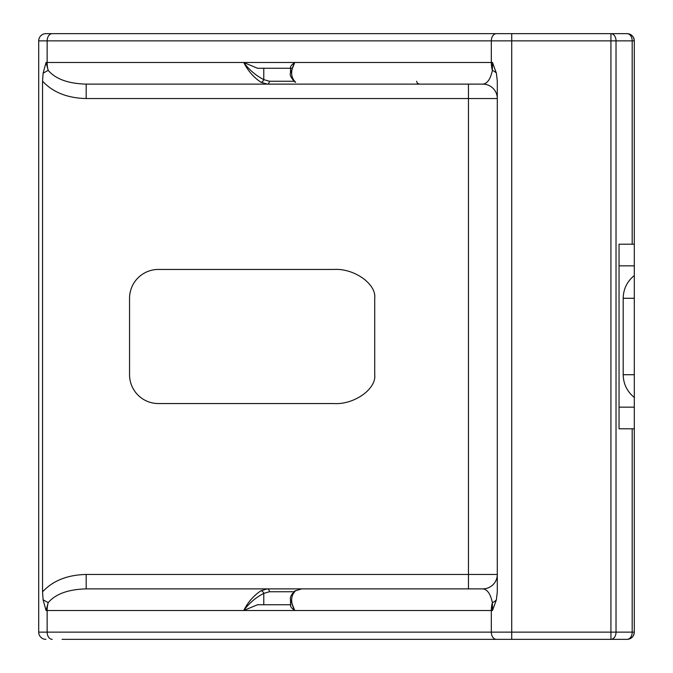 <?xml version="1.0" encoding="UTF-8"?>
<svg xmlns="http://www.w3.org/2000/svg" width="673" height="673" viewBox="0 0 673 673"><rect width="100%" height="100%" fill="white"/><g stroke="black" fill="none" stroke-linecap="round" stroke-linejoin="round"><path stroke-width="1.01" d="M388.346 84.125L267.383 84.125L260.981 82.257C253.721 77.445 247.975 70.858 243.744 62.496L294.732 62.496C290.349 70.858 290.652 77.445 295.657 82.257L294.917 82.039A2.885 1.926 -56.9 0 0 295.657 82.257M86.186 574.456L86.186 588.875L388.346 588.875L86.186 588.875C68.251 589.371 55.59 593.956 48.195 602.629L46.042 610.504L43.106 599.82L42.559 591.845C52.839 580.698 67.384 574.902 86.186 574.456L468.458 574.456L468.458 98.544L497.297 98.544A14.419 14.419 0 0 0 482.878 84.125L301.681 84.125M482.878 84.125C487.361 83.629 490.524 79.044 492.375 70.371L492.493 62.496L496.388 73.18L497.297 81.155L497.297 591.845L496.388 599.82L492.493 610.504L492.375 602.629C490.524 593.956 487.361 589.371 482.878 588.875L301.681 588.875L295.657 590.743C290.652 595.555 290.341 602.142 294.732 610.504L243.744 610.504C247.975 602.142 253.721 595.555 260.981 590.743L267.383 588.875A2.885 1.969 -90 0 1 269.343 591.76L263.774 593.376C255.866 597.431 249.195 603.134 243.744 610.504L257.507 604.741L290.509 604.741L263.774 604.741L263.774 593.376A2.885 1.8 -121.3 0 0 260.981 590.743M42.559 591.845L42.559 81.155L43.106 73.18L46.042 62.496L48.195 70.371C55.59 79.044 68.251 83.629 86.186 84.125L468.458 84.125L468.458 98.544L86.186 98.544L86.186 84.125L267.383 84.125A2.885 1.969 90 0 0 269.343 81.24L293.849 81.24M243.744 610.504L47.144 610.504L47.144 632.14L38.698 632.14A7.21 7.21 0 0 0 45.907 639.35A7.21 7.21 0 0 1 38.698 632.14L38.698 40.86A7.21 7.21 0 0 1 45.907 33.65L627.093 33.65C631.442 34.113 633.84 36.51 634.303 40.86L634.303 632.14A7.21 7.21 0 0 1 627.093 639.35L62.076 639.35M627.093 639.35C631.442 638.887 633.84 636.49 634.303 632.14A7.21 7.21 0 0 1 627.093 639.35A7.21 5.098 -90 0 0 632.191 632.14L632.191 428.794L619.042 428.794L619.042 244.206L632.191 244.206L632.191 40.86A7.21 5.098 -90 0 0 627.093 33.65A7.21 7.21 0 0 1 634.303 40.86A7.21 7.21 0 0 0 627.093 33.65M62.076 33.65L45.907 33.65M333.926 269.444L158.399 269.444A28.846 28.846 0 0 0 129.553 298.282L129.553 374.718A28.846 28.846 0 0 0 158.399 403.556L333.926 403.556C354.107 404.852 376.544 388.986 374.718 374.718L374.718 298.282C376.544 284.014 354.107 268.148 333.926 269.444M482.878 588.875A14.419 14.419 0 0 0 497.297 574.456L468.458 574.456L468.458 588.875L419.456 588.875M634.303 275.526C627.11 281.415 623.408 288.995 623.181 298.282L623.181 374.718C623.408 384.005 627.11 391.585 634.303 397.474M634.303 40.86L610.924 40.86L610.924 33.65A7.21 5.098 90 0 1 616.022 40.86L616.022 632.14A7.21 5.098 90 0 1 610.924 639.35L610.924 40.86L38.698 40.86M43.106 599.82L48.195 602.629A21.629 15.294 90 0 0 47.144 610.504L46.042 610.504M496.388 599.82A14.419 6.974 0 0 1 492.375 602.629A21.629 15.294 90 0 0 491.324 610.504L294.732 610.504L290.509 599.769L290.509 605.321M496.388 73.18A14.419 6.974 0 0 0 492.375 70.371A21.629 15.294 -90 0 1 491.324 62.496L491.324 40.86A7.21 5.098 -90 0 1 496.422 33.65M43.106 73.18L48.195 70.371A21.629 15.294 -90 0 1 47.144 62.496L47.144 40.86A7.21 5.098 -90 0 1 52.242 33.65M634.303 244.206L632.191 244.206M632.191 428.794L634.303 428.794M290.509 68.259L257.507 68.259L243.744 62.496C249.17 69.841 255.849 75.553 263.774 79.624A2.885 1.8 121.3 0 1 260.981 82.257M269.343 81.24L263.774 79.624L263.774 68.259L291.56 68.259M290.509 67.679L290.509 73.231L294.732 62.496C291.081 65.138 289.827 67.064 290.955 68.259M290.955 604.741C289.827 605.927 291.081 607.854 294.732 610.504M290.509 599.769C289.928 597.229 291.392 594.293 294.917 590.961L294.917 590.961A2.885 1.926 56.9 0 1 295.657 590.743M294.732 62.496L492.493 62.496M46.042 62.496L243.744 62.496M52.242 639.35A7.21 5.098 90 0 1 47.144 632.14L634.303 632.14M511.724 639.35L511.724 33.65M492.493 610.504L491.324 610.504L491.324 632.14A7.21 5.098 -90 0 0 496.422 639.35M86.186 98.544C67.384 98.098 52.839 92.302 42.559 81.155M634.303 265.835L619.042 265.835M619.042 407.165L634.303 407.165M293.849 591.76L269.343 591.76M634.303 374.718L623.181 374.718M634.303 298.282L623.181 298.282M416.57 81.24L417.403 83.267L419.456 84.125M294.917 82.039C291.03 77.824 289.558 74.888 290.509 73.231L290.509 73.231M294.917 590.961L301.681 588.875"/></g></svg>
